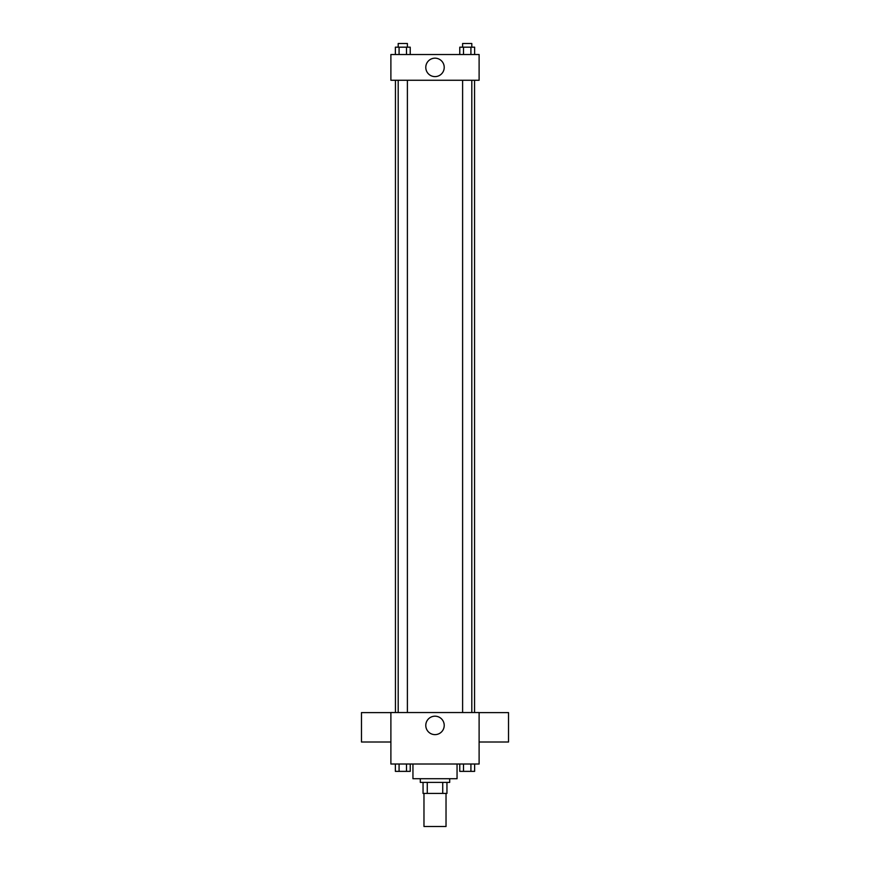 <?xml version="1.0" encoding="UTF-8"?>
<svg xmlns="http://www.w3.org/2000/svg" width="870" height="870" viewBox="0 0 870 870"><rect width="100%" height="100%" fill="white"/><g stroke="black" fill="none" stroke-linecap="round" stroke-linejoin="round"><path stroke-width="1.3" d="M423.973 793.418L423.973 826.5L446.027 826.5L446.027 793.418M442.732 782.391L442.732 793.418L423.048 793.418L423.048 782.391M442.732 793.418L446.952 793.418L446.952 782.391L446.952 793.418M449.703 778.715L449.703 782.391L420.297 782.391L420.297 778.715M427.268 782.391L427.268 793.418M412.945 764.012L412.945 778.715L457.054 778.715L457.054 764.012M479.109 764.012L390.891 764.012L390.891 712.541L479.109 712.541L479.109 764.012M444.222 725.406A9.222 9.222 0 0 1 430.389 733.388A9.222 9.222 0 0 1 430.389 717.424A9.222 9.222 0 0 1 444.222 725.406M479.109 742.012L508.526 742.012L508.526 712.606L479.109 712.606M390.891 712.606L361.474 712.606L361.474 742.012L390.891 742.012M474.552 80.257L474.552 712.541M462.612 712.541L462.612 80.257M407.388 80.257L407.388 712.541M479.109 80.257L390.891 80.257L390.891 54.527L479.109 54.527L479.109 80.257M444.222 67.392A9.222 9.222 0 0 1 430.389 75.375A9.222 9.222 0 0 1 430.389 59.41A9.222 9.222 0 0 1 444.222 67.392M474.628 54.527L474.628 47.176L459.773 47.176L459.773 54.527M470.92 47.176L470.92 54.527M463.492 47.176L463.492 54.527M462.612 47.176L462.612 43.5L471.801 43.5L471.801 47.176M410.227 54.527L410.227 47.176L395.371 47.176L395.371 54.527M406.507 47.176L406.507 54.527M399.08 47.176L399.08 54.527M398.199 47.176L398.199 43.5L407.388 43.5L407.388 47.176M474.628 764.012L474.628 771.364L459.773 771.364L459.773 764.012M470.92 764.012L470.92 771.364M463.492 764.012L463.492 771.364M471.801 771.364L462.612 771.385M410.227 764.012L410.227 771.364L395.371 771.364L395.371 764.012M406.507 764.012L406.507 771.364M399.08 764.012L399.08 771.364M407.388 771.364L398.199 771.385M395.448 80.257L395.448 712.541M471.801 712.541L471.801 80.257M398.199 80.257L398.199 712.541"/></g></svg>
